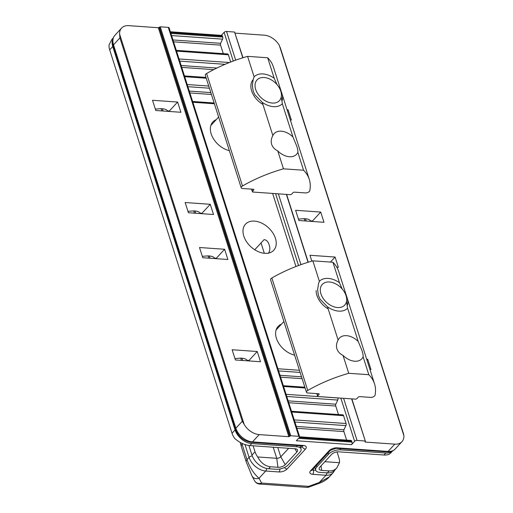 <?xml version="1.0" encoding="UTF-8"?>
<svg xmlns="http://www.w3.org/2000/svg" width="513" height="513" viewBox="0 0 513 513"><rect width="100%" height="100%" fill="white"/><g stroke="black" fill="none" stroke-linecap="round" stroke-linejoin="round"><path stroke-width="0.77" d="M294.609 355.131A19.218 12.96 -137.3 0 1 276.417 338.343A19.218 12.96 -137.3 0 1 278.117 326.415A19.218 12.96 -137.3 0 1 281.47 324.139M229.356 150.655A19.218 12.96 -137.3 0 1 211.164 133.861A19.218 12.96 -137.3 0 1 212.863 121.94A19.218 12.96 -137.3 0 1 216.217 119.657M275.43 238.327A19.218 12.96 -137.3 0 1 273.73 250.248A19.218 12.96 -137.3 0 1 250.819 246.734A19.218 12.96 -137.3 0 1 245.49 224.181A19.218 12.96 -137.3 0 1 261.624 223.084A19.218 12.96 -137.3 0 1 275.43 238.327M268.472 253.351C270.005 250.639 270.242 247.882 269.19 245.086C268.286 241.732 266.587 239.917 264.092 239.635L254.743 249.767M170.374 31.774L221.674 35.384A1.828 1.032 94 0 1 222.462 36.211L222.732 37.064A1.828 1.032 94 0 1 222.584 39.155L171.586 35.57M227.323 54A1.828 1.032 94 0 1 227.599 53.955A1.828 1.032 94 0 1 228.388 54.788L230.696 62.028M272.634 193.433L295.956 266.504M337.894 397.915L337.907 397.966A1.828 1.032 94 0 1 337.766 400.063L286.761 396.472M342.504 414.902A1.828 1.032 94 0 1 342.78 414.857A1.828 1.032 94 0 1 343.569 415.69L346.063 423.526A1.828 1.032 94 0 1 345.922 425.617L294.924 422.032M350.661 440.462A1.828 1.032 94 0 1 350.937 440.417A1.828 1.032 94 0 1 351.726 441.251L351.995 442.103A1.828 1.032 94 0 1 351.565 444.63L296.334 440.744L299.387 437.429A1.828 0.872 162.3 0 0 299.624 436.768A1.828 0.872 162.3 0 0 298.797 436.332L168.283 27.375L160.248 26.811L290.762 435.768L298.797 436.332M121.575 28.087A15.249 10.286 42.7 0 0 119.587 34.005L119.92 37.879L113.508 44.83A3.052 1.449 162.3 0 0 113.11 45.933C111.834 41.726 112.418 38.206 114.854 35.365L121.575 28.087A15.249 10.286 42.7 0 1 128.705 25.65L158.331 27.734L160.248 26.811M168.283 27.375A1.828 0.872 -17.7 0 1 169.11 27.817L299.624 436.768M233.261 61.053L224.11 32.364L221.347 35.359M224.11 32.364A1.828 0.872 -17.7 0 1 226.534 31.479L235.691 60.168M242.784 57.789L234.569 32.043L226.534 31.479M234.569 32.043L242.995 57.725M235.146 33.14L264.278 35.192A15.249 10.286 42.7 0 1 279.271 45.24L280.605 49.184M365.032 441.629L365.166 442.059L394.792 444.143A15.249 10.286 42.7 0 0 401.923 441.712A15.249 10.286 42.7 0 0 403.911 435.793L403.551 433.966M365.166 442.059L365.359 441.142L351.642 398.883M343.607 398.312L357.048 440.43L365.083 440.994M357.048 440.43A1.828 0.872 162.3 0 0 354.624 441.315L351.565 444.63M290.762 435.768L289.954 436.063L159.44 27.106M159.139 27.439L289.653 436.396L289.954 436.063M289.653 436.396L288.845 436.691L158.331 27.734M114.854 35.365A15.249 10.286 42.7 0 0 113.508 44.83L235.865 428.22L242.277 421.269L244.226 424.552A15.249 10.286 42.7 0 0 259.219 434.607L288.845 436.691M312.635 221.488L312.475 221L310.615 220.866M200.141 213.094L202.007 213.228L202.16 213.716M216.518 258.699L216.364 258.212L214.498 258.077M169.534 111.475L169.38 110.988L167.514 110.859M249.145 360.94L248.991 360.447L247.125 360.318M296.322 426.418L343.947 429.772L345.922 425.617M346.634 440.116L343.915 431.593A1.828 1.032 94 0 1 343.947 429.772M223.296 53.653L220.577 45.131A1.828 1.032 94 0 1 220.609 43.31L222.584 39.155M338.477 414.555L335.759 406.033A1.828 1.032 94 0 1 335.791 404.212L337.766 400.063M288.165 400.858L335.791 404.212M280.008 375.298L301.529 376.811M189.297 91.077L210.824 92.59M181.14 65.517L216.928 68.037M172.984 39.956L220.609 43.31M295.623 210.298L298.88 220.519L323.992 222.289L320.728 212.061L295.623 210.298M311.84 261.123L309.974 255.282L335.085 257.045L338.349 267.273L336.759 267.158M287.062 109.75L288.101 109.827L291.365 120.048L290.326 119.978M366.673 359.215L367.712 359.286L370.976 369.507L369.937 369.437M188.412 212.748L185.148 202.52L210.259 204.289L213.517 214.511L188.412 212.748M199.506 247.51L202.77 257.731L227.875 259.501L224.611 249.273L199.506 247.51M152.521 100.285L155.785 110.507L180.89 112.276L177.626 102.049L152.521 100.285M232.132 349.744L235.396 359.972L260.501 361.736L257.244 351.514L232.132 349.744M367.712 359.286L366.955 360.1M288.101 109.827L287.344 110.641M335.085 257.045L330.443 262.072M312.475 221L320.728 212.061M248.991 360.447L257.244 351.514M169.38 110.988L177.626 102.049M216.364 258.212L224.611 249.273M210.259 204.289L202.007 213.228M241.777 443.251L246.984 459.622C249.934 467.734 253.948 473.941 259.033 478.251A6.098 5.348 151.8 0 1 252.024 476.026L246.195 461.828A6.098 2.898 -17.7 0 0 246.291 462.066M259.219 434.607L252.492 441.885L303.459 445.47A6.098 2.898 -17.7 0 1 305.427 449.138L287.094 468.997A6.098 2.898 -17.7 0 1 279.014 471.954L265.708 471.017L259.033 478.251L261.617 483.066L308.672 486.375L319.285 482.489L329.365 476.859L333.091 472.819A15.249 10.286 -137.3 0 1 325.967 475.256L312.661 474.32A6.098 2.898 -17.7 0 1 310.692 470.658L329.025 450.799A6.098 2.898 -17.7 0 1 337.105 447.843L388.072 451.427L394.792 444.143M254.608 480.835A6.098 6.098 0 0 0 259.552 484.041A6.098 3.444 94 0 0 261.617 483.066A6.098 5.348 151.8 0 1 254.608 480.835L252.024 476.026M308.672 486.375A6.098 0.475 69.9 0 0 309.14 486.991A6.098 6.098 0 0 1 306.614 487.35A6.098 3.444 94 0 0 308.672 486.375M326.864 472.851A3.052 1.725 -86 0 1 325.967 475.256L319.285 482.489A6.098 0.475 69.9 0 0 319.753 483.105L309.14 486.991M235.089 429.932A15.249 10.286 42.7 0 0 251.716 443.591L249.889 445.573C244.451 444.995 239.391 442.61 234.71 438.429A15.249 10.286 -137.3 0 1 232.03 433.241L235.089 429.932L112.732 46.536L109.673 49.844A15.249 10.286 -137.3 0 1 109.089 44.811L111.77 39.578L113.149 38.077M249.889 445.573L295.078 448.753A5.502 2.616 -17.7 0 1 297.393 449.721A5.502 2.616 -17.7 0 1 296.854 452.056L285.241 464.637A5.502 2.616 -17.7 0 1 277.956 467.305L270.428 466.772L268.6 468.754L276.135 469.28A9.151 4.354 162.3 0 0 288.248 464.849L299.861 452.267A9.151 4.354 162.3 0 0 301.048 448.958A9.151 4.354 162.3 0 0 296.912 446.772L251.716 443.591M112.879 38.86A15.249 10.286 42.7 0 0 112.732 46.536M268.6 468.754A15.249 10.286 -137.3 0 1 251.966 455.089L255.025 451.78A15.249 10.286 42.7 0 0 257.706 456.968L276.738 458.301A3.052 1.449 162.3 0 0 280.778 456.826L288.646 448.298M232.03 433.241L109.673 49.844M248.901 445.476L251.966 455.089M255.025 451.78L253.114 445.803M270.428 466.772C265.067 466.105 260.828 462.841 257.706 456.968M242.694 360.485L241.969 358.215L240.7 358.125L241.424 360.395M241.969 358.215C244.938 358.459 246.74 359.324 247.381 360.812M234.948 358.561L240.7 358.125M202.321 256.327L208.073 255.884L208.797 258.154M210.067 258.244L209.342 255.974L208.073 255.884M209.342 255.974C212.311 256.224 214.113 257.09 214.755 258.578M155.336 109.102L161.088 108.66L161.813 110.93M163.083 111.02L162.358 108.75L161.088 108.66M162.358 108.75C165.327 109 167.129 109.865 167.77 111.353M195.709 213.261L194.985 210.99L193.715 210.901L194.44 213.171M194.985 210.99C197.954 211.234 199.756 212.106 200.397 213.588M187.963 211.337L193.715 210.901M383.961 455.005L385.789 453.03L340.6 449.85A9.151 4.354 162.3 0 0 328.48 454.281L316.874 466.862A9.151 4.354 162.3 0 0 315.687 470.171A9.151 4.354 162.3 0 0 319.817 472.358L327.352 472.883L329.179 470.908L321.651 470.376A5.502 2.616 -17.7 0 1 319.105 468.683A5.502 2.616 -17.7 0 1 319.881 467.074L331.488 454.492A5.502 2.616 -17.7 0 1 338.772 451.831L383.961 455.005C386.988 455.191 389.2 454.556 390.611 453.094L392.631 450.901M385.789 453.03A15.249 10.286 42.7 0 0 392.592 450.921M324.851 461.687L339.465 462.72L336.791 467.952L334.482 470.453A15.249 10.286 -137.3 0 1 327.352 472.883M339.465 462.72A15.249 10.286 42.7 0 0 338.881 457.679L337.041 451.902M336.791 467.952C334.752 470.094 332.212 471.075 329.179 470.908M306.184 221.032L305.459 218.762L304.19 218.673L304.914 220.943M305.459 218.762C308.422 219.013 310.23 219.878 310.865 221.366M298.431 219.115L304.19 218.673M344.428 292.083A15.249 10.286 42.7 0 0 335.29 283.651A15.249 10.286 42.7 0 0 320.292 289.89A15.249 10.286 42.7 0 0 337.304 307.524A15.249 10.286 42.7 0 0 344.428 292.083L345.089 293.205A18.301 12.338 -137.3 0 1 347.339 305.402M328.179 308.897A18.301 12.338 -137.3 0 1 316.123 290.57M262.925 104.421A18.301 12.338 -137.3 0 1 253.153 79.65M279.168 87.608A15.249 10.286 42.7 0 0 270.03 79.175A15.249 10.286 42.7 0 0 255.115 84.203A15.249 10.286 42.7 0 0 267.081 101.709A15.249 10.286 42.7 0 0 279.604 100.445A15.249 10.286 42.7 0 0 279.168 87.608L279.829 88.73A18.301 12.338 -137.3 0 1 282.086 100.926M281.246 97.008L282.349 103.767A19.52 13.165 -137.3 0 1 273.455 106.646A19.52 13.165 -137.3 0 1 265.926 104.517A19.52 13.165 -137.3 0 1 262.265 102.356L254.865 94.79L253.191 91.083L252.338 85.293L253.223 79.406L254.115 76.815A19.52 13.165 -137.3 0 1 274.199 78.226L277.026 84.626M297.854 152.342A15.249 10.286 42.7 0 1 296.565 154.31A15.249 10.286 42.7 0 1 277.764 150.925C274.692 149.398 272.647 147.205 271.64 144.345C270.806 141.408 271.217 138.491 272.871 135.592A15.249 10.286 42.7 0 1 274.154 133.624A15.249 10.286 42.7 0 1 292.955 137.003L296.745 146.115C297.662 148.969 298.027 151.04 297.854 152.342L303.561 170.233A91.506 43.522 -17.7 0 1 309.275 179.364A91.506 43.522 -17.7 0 1 309.794 190.714A3.052 1.449 -17.7 0 1 305.344 192.92L294.552 192.157A1.218 0.577 -17.7 0 0 292.936 192.747L291.711 194.074A1.218 0.577 162.3 0 1 290.095 194.664L252.941 192.048A1.218 0.577 162.3 0 1 252.39 191.759L251.55 189.13M251.857 189.156L252.543 191.317L253.768 189.996A1.218 0.577 -17.7 0 0 253.929 189.554A1.218 0.577 -17.7 0 0 253.377 189.259L242.578 188.502A3.052 1.449 -17.7 0 1 241.2 187.771L205.309 75.308A3.052 1.449 -17.7 0 1 206.598 73.513A91.506 43.522 -17.7 0 1 247.587 56.359L254.115 76.815M241.2 187.771A3.052 1.449 -17.7 0 1 242.489 185.975A91.506 43.522 -17.7 0 1 283.477 168.822L303.561 170.233M247.587 56.359L267.671 57.77L274.199 78.226M282.349 103.767L292.955 137.003M262.265 102.356L272.871 135.592M277.764 150.925L283.477 168.822M267.671 57.77A91.506 43.522 -17.7 0 1 273.384 66.902L281.31 91.731M252.543 191.317A1.218 0.577 162.3 0 0 252.39 191.759M346.499 301.484L347.609 308.242A19.52 13.165 -137.3 0 1 338.708 311.128A19.52 13.165 -137.3 0 1 331.18 308.999A19.52 13.165 -137.3 0 1 327.518 306.832L320.118 299.265L318.451 295.559L317.592 289.768L318.477 283.881L319.368 281.291A19.52 13.165 -137.3 0 1 339.459 282.708L342.286 289.101M363.108 356.817A15.249 10.286 42.7 0 1 361.825 358.786A15.249 10.286 42.7 0 1 343.024 355.406C339.952 353.88 337.913 351.687 336.9 348.821C336.06 345.89 336.47 342.973 338.131 340.068A15.249 10.286 42.7 0 1 339.414 338.099A15.249 10.286 42.7 0 1 358.215 341.485L362.005 350.591C362.915 353.444 363.281 355.522 363.108 356.817L368.815 374.708A91.506 43.522 -17.7 0 1 374.535 383.839A91.506 43.522 -17.7 0 1 375.054 395.19A3.052 1.449 -17.7 0 1 370.604 397.395L359.805 396.632A1.218 0.577 -17.7 0 0 358.189 397.229L356.971 398.55A1.218 0.577 162.3 0 1 355.355 399.14L318.195 396.53A1.218 0.577 162.3 0 1 317.643 396.235L316.803 393.612M317.111 393.631L317.803 395.792L319.022 394.471A1.218 0.577 -17.7 0 0 319.182 394.029A1.218 0.577 -17.7 0 0 318.631 393.74L307.838 392.977A3.052 1.449 -17.7 0 1 306.46 392.253L270.569 279.79A3.052 1.449 -17.7 0 1 271.858 277.995A91.506 43.522 -17.7 0 1 312.84 260.835L319.368 281.291M306.46 392.253A3.052 1.449 -17.7 0 1 307.749 390.457A91.506 43.522 -17.7 0 1 348.731 373.297L368.815 374.708M312.84 260.835L332.924 262.246L339.459 282.708M347.609 308.242L358.215 341.485M327.518 306.832L338.131 340.068M343.024 355.406L348.731 373.297M332.924 262.246A91.506 43.522 -17.7 0 1 338.644 271.377L346.564 296.206M317.803 395.792A1.218 0.577 162.3 0 0 317.643 396.235M222.462 36.211L170.63 32.569M170.9 33.416L222.732 37.064M228.388 54.788L176.555 51.14M179.056 58.976L229.439 62.522M187.213 84.536L208.74 86.049M206.239 78.22L184.712 76.7M214.396 103.773L192.869 102.26M277.918 368.757L299.445 370.271M305.1 388.001L283.58 386.488M286.074 394.317L337.907 397.966M294.231 419.878L346.063 423.526M343.569 415.69L291.737 412.042M351.726 441.251L299.265 437.563M298.547 438.339L351.995 442.103M300.708 447.907L302.099 446.406L301.945 445.925M246.189 461.828A6.098 2.898 -17.7 0 1 246.984 459.622L249.074 457.352L244.996 444.559M242.668 443.662L242.085 444.29A6.098 2.898 -17.7 0 0 241.296 446.49L246.195 461.828M313.065 469.145L313.372 470.107L315.719 470.274M242.277 421.269L119.92 37.879M296.918 428.284L343.915 431.593M354.624 441.315L340.837 398.12M298.521 265.529L275.577 193.645M288.761 402.731L335.759 406.033M300.131 372.425L278.604 370.912M280.605 377.17L302.125 378.684M209.426 88.204L187.899 86.691M189.893 92.943L211.42 94.463M225.072 64.317L179.742 61.13M181.737 67.383L213.722 69.633M173.58 41.829L220.577 45.131M278.347 193.837L300.945 264.644M308.044 262.271L286.382 194.401M403.911 435.793L279.271 45.24M119.587 34.005L244.226 424.552M337.105 447.843A3.052 1.725 94 0 1 336.073 448.324L387.039 451.915A3.052 1.725 94 0 0 388.072 451.427A15.249 10.286 42.7 0 0 395.196 448.99L401.923 441.712M266.619 468.465A3.052 1.725 -86 0 1 265.708 471.017A15.249 10.286 -137.3 0 1 249.074 457.352A3.052 1.449 -17.7 0 1 252.255 455.903M235.467 429.33A3.052 1.449 162.3 0 1 235.865 428.22A15.249 10.286 42.7 0 0 252.492 441.885A3.052 1.725 94 0 1 251.466 442.373C243.822 441.174 238.494 436.826 235.467 429.33L113.11 45.933M241.399 446.733A6.098 2.898 -17.7 0 1 241.296 446.496L240.251 442.456M312.411 469.857A3.052 1.449 162.3 0 0 313.372 470.107A3.052 1.725 -86 0 1 312.661 474.32M305.427 449.138A3.052 2.058 -137.3 0 1 302.099 446.406A3.052 1.449 162.3 0 0 302.413 445.957M303.459 445.47A3.052 1.725 94 0 1 302.433 445.957L251.466 442.373M287.094 468.997A3.052 2.058 -137.3 0 1 284.459 467.503M279.014 471.954A3.052 1.725 -86 0 0 279.931 469.004M310.692 470.658A3.052 2.058 42.7 0 0 312.122 470.171L312.007 470.274M329.025 450.799A3.052 2.058 42.7 0 0 330.455 450.311L312.122 470.171M296.912 446.772L296.52 445.54M277.809 447.541L280.778 456.826L285.241 464.637M277.956 467.305L276.738 458.301L273.198 447.214M296.854 452.056L294.956 448.747M340.202 448.618L340.6 449.85M316.438 465.496L316.874 466.862M328.48 454.281L328.044 452.915M264.336 253.281L261.034 242.95M321.035 465.823L321.651 470.376M206.598 73.513L242.489 185.975M253.768 189.996L253.544 189.284M271.858 277.995L307.749 390.457M319.022 394.471L318.797 393.76M286.62 194.421L308.249 262.201M351.873 398.896L365.359 441.142M403.551 433.947L280.181 47.376M350.937 440.417L299.637 436.807M214.139 102.985L192.619 101.465M342.78 414.857L291.48 411.253M304.85 387.206L283.323 385.693M205.982 77.425L184.462 75.905M227.599 53.955L176.299 50.345M259.552 484.041L306.614 487.35M319.753 483.105C323.434 481.784 326.64 479.7 329.365 476.859M302.433 445.957L302.843 445.9M334.797 470.107L333.091 472.819M330.455 450.311L336.073 448.324M387.039 451.915C390.406 452.12 393.125 451.145 395.196 448.99M300.034 445.791L301.048 448.958M315.687 470.171L314.77 467.298M335.29 283.651L334.123 283.08M276.109 329.942L283.888 321.523M270.03 79.175L268.863 78.604M210.856 125.467L218.628 117.041M309.275 179.364L282.124 94.277M374.535 383.839L347.378 298.752"/></g></svg>
